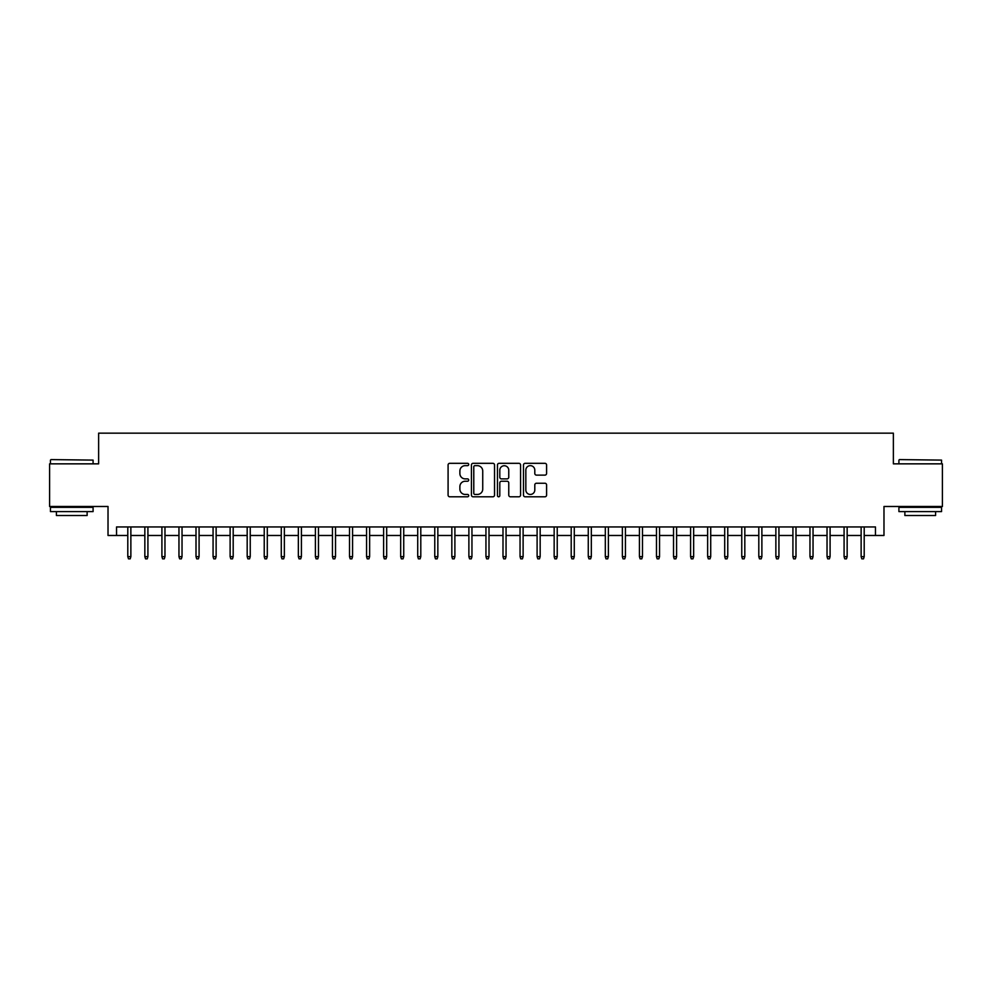 <?xml version="1.0" encoding="UTF-8"?>
<svg xmlns="http://www.w3.org/2000/svg" width="992" height="992" viewBox="0 0 992 992"><rect width="100%" height="100%" fill="white"/><g stroke="black" fill="none" stroke-linecap="round" stroke-linejoin="round"><path stroke-width="1.49" d="M468.708 464.492A1.178 1.178 0 0 0 467.542 463.314L449.76 463.314A1.674 1.674 0 0 0 448.086 464.988L448.086 495.12A1.674 1.674 0 0 0 449.76 496.794L467.542 496.794A1.178 1.178 0 0 0 468.708 495.628A1.178 1.178 0 0 0 467.542 494.45L465.236 494.45A5.357 5.357 0 0 1 459.879 489.093L459.879 486.588A5.357 5.357 0 0 1 465.236 481.232L467.542 481.232A1.178 1.178 0 0 0 468.708 480.054A1.178 1.178 0 0 0 467.542 478.888L465.236 478.888A5.357 5.357 0 0 1 459.879 473.531L459.879 471.014A5.357 5.357 0 0 1 465.236 465.657L467.542 465.657A1.178 1.178 0 0 0 468.708 464.492M544.918 475.118A1.674 1.674 0 0 0 546.592 473.444L546.592 464.988A1.674 1.674 0 0 0 544.918 463.314L525.165 463.314A1.674 1.674 0 0 0 523.491 464.988L523.491 495.12A1.674 1.674 0 0 0 525.165 496.794L544.918 496.794A1.674 1.674 0 0 0 546.592 495.12L546.592 484.914A1.674 1.674 0 0 0 544.918 483.24L536.474 483.24A1.674 1.674 0 0 0 534.8 484.914L534.8 489.974A4.476 4.476 0 0 1 530.323 494.45A4.476 4.476 0 0 1 525.834 489.974L525.834 470.134A4.476 4.476 0 0 1 530.323 465.657A4.476 4.476 0 0 1 534.8 470.134L534.8 473.444A1.674 1.674 0 0 0 536.474 475.118L544.918 475.118M116.535 535.482L116.535 526.95L875.465 526.95L875.465 535.482L883.984 535.482L883.984 506.49L942.4 506.49L942.4 463.847L893.37 463.847L893.37 433.157L98.63 433.157L98.63 463.847L49.6 463.847L49.6 506.49L108.016 506.49L108.016 535.482L127.794 535.482M494.537 464.988A1.674 1.674 0 0 0 492.863 463.314L473.11 463.314A1.674 1.674 0 0 0 471.436 464.988L471.436 495.12A1.674 1.674 0 0 0 473.11 496.794L492.863 496.794A1.674 1.674 0 0 0 494.537 495.12L494.537 464.988M499.137 463.314L518.89 463.314A1.674 1.674 0 0 1 520.564 464.988L520.564 495.12A1.674 1.674 0 0 1 518.89 496.794L510.434 496.794A1.674 1.674 0 0 1 508.76 495.12L508.76 482.906A1.674 1.674 0 0 0 507.086 481.232L501.481 481.232A1.674 1.674 0 0 0 499.807 482.906L499.807 495.628A1.178 1.178 0 0 1 498.641 496.794A1.178 1.178 0 0 1 497.463 495.628L497.463 464.988A1.674 1.674 0 0 1 499.137 463.314M130.87 535.482L144.844 535.482M147.92 535.482L161.907 535.482M164.97 535.482L178.957 535.482M182.032 535.482L196.007 535.482M199.082 535.482L213.069 535.482M216.132 535.482L230.119 535.482M233.194 535.482L247.182 535.482M250.244 535.482L264.232 535.482M267.294 535.482L281.282 535.482M284.357 535.482L298.344 535.482M301.407 535.482L315.394 535.482M318.469 535.482L332.444 535.482M335.519 535.482L349.506 535.482M352.569 535.482L366.556 535.482M369.632 535.482L383.606 535.482M386.682 535.482L400.669 535.482M403.732 535.482L417.719 535.482M420.794 535.482L434.769 535.482M437.844 535.482L451.831 535.482M454.894 535.482L468.881 535.482M471.956 535.482L485.944 535.482M489.006 535.482L502.994 535.482M506.056 535.482L520.044 535.482M523.119 535.482L537.106 535.482M540.169 535.482L554.156 535.482M557.231 535.482L571.206 535.482M574.281 535.482L588.268 535.482M591.331 535.482L605.318 535.482M608.394 535.482L622.368 535.482M625.444 535.482L639.431 535.482M642.494 535.482L656.481 535.482M659.556 535.482L673.531 535.482M676.606 535.482L690.593 535.482M693.656 535.482L707.643 535.482M710.718 535.482L724.706 535.482M727.768 535.482L741.756 535.482M744.818 535.482L758.806 535.482M761.881 535.482L775.868 535.482M778.931 535.482L792.918 535.482M795.993 535.482L809.968 535.482M813.043 535.482L827.03 535.482M830.093 535.482L844.08 535.482M847.156 535.482L861.13 535.482M864.206 535.482L875.465 535.482M474.945 465.657A1.178 1.178 0 0 0 473.779 466.835L473.779 493.284A1.178 1.178 0 0 0 474.945 494.45L477.375 494.45A5.357 5.357 0 0 0 482.732 489.093L482.732 471.014A5.357 5.357 0 0 0 477.375 465.657L474.945 465.657M508.76 470.22A4.476 4.476 0 0 0 504.283 465.744A4.476 4.476 0 0 0 499.807 470.22L499.807 477.214A1.674 1.674 0 0 0 501.481 478.888L507.086 478.888A1.674 1.674 0 0 0 508.76 477.214L508.76 470.22M127.794 556.624L128.476 558.843L130.188 558.843L130.87 556.624L127.794 556.624L127.794 526.95M130.87 556.624L130.87 526.95M50.964 459.594L93.087 460.102L50.964 459.594M71.771 511.599L50.456 511.599L50.456 507.346L93.087 507.346L93.087 511.599L71.771 511.599M87.122 511.599L87.122 515.53L56.42 515.53L56.42 511.599M899.422 459.594L941.544 460.102L899.422 459.594M920.229 511.599L898.913 511.599L898.913 507.346L941.544 507.346L941.544 511.599L920.229 511.599M935.58 511.599L935.58 515.53L904.878 515.53L904.878 511.599M144.844 556.624L145.526 558.843L147.238 558.843L147.92 556.624L144.844 556.624L144.844 526.95M147.92 556.624L147.92 526.95M161.907 556.624L162.589 558.843L164.288 558.843L164.97 556.624L161.907 556.624L161.907 526.95M164.97 556.624L164.97 526.95M178.957 556.624L179.639 558.843L181.35 558.843L182.032 556.624L178.957 556.624L178.957 526.95M182.032 556.624L182.032 526.95M196.007 556.624L196.689 558.843L198.4 558.843L199.082 556.624L196.007 556.624L196.007 526.95M199.082 556.624L199.082 526.95M213.069 556.624L213.751 558.843L215.45 558.843L216.132 556.624L213.069 556.624L213.069 526.95M216.132 556.624L216.132 526.95M230.119 556.624L230.801 558.843L232.512 558.843L233.194 556.624L230.119 556.624L230.119 526.95M233.194 556.624L233.194 526.95M247.182 556.624L247.864 558.843L249.562 558.843L250.244 556.624L247.182 556.624L247.182 526.95M250.244 556.624L250.244 526.95M264.232 556.624L264.914 558.843L266.612 558.843L267.294 556.624L264.232 556.624L264.232 526.95M267.294 556.624L267.294 526.95M281.282 556.624L281.964 558.843L283.675 558.843L284.357 556.624L281.282 556.624L281.282 526.95M284.357 556.624L284.357 526.95M298.344 556.624L299.026 558.843L300.725 558.843L301.407 556.624L298.344 556.624L298.344 526.95M301.407 556.624L301.407 526.95M315.394 556.624L316.076 558.843L317.787 558.843L318.469 556.624L315.394 556.624L315.394 526.95M318.469 556.624L318.469 526.95M332.444 556.624L333.126 558.843L334.837 558.843L335.519 556.624L332.444 556.624L332.444 526.95M335.519 556.624L335.519 526.95M349.506 556.624L350.188 558.843L351.887 558.843L352.569 556.624L349.506 556.624L349.506 526.95M352.569 556.624L352.569 526.95M366.556 556.624L367.238 558.843L368.95 558.843L369.632 556.624L366.556 556.624L366.556 526.95M369.632 556.624L369.632 526.95M383.606 556.624L384.288 558.843L386 558.843L386.682 556.624L383.606 556.624L383.606 526.95M386.682 556.624L386.682 526.95M400.669 556.624L401.351 558.843L403.05 558.843L403.732 556.624L400.669 556.624L400.669 526.95M403.732 556.624L403.732 526.95M417.719 556.624L418.401 558.843L420.112 558.843L420.794 556.624L417.719 556.624L417.719 526.95M420.794 556.624L420.794 526.95M434.769 556.624L435.451 558.843L437.162 558.843L437.844 556.624L434.769 556.624L434.769 526.95M437.844 556.624L437.844 526.95M451.831 556.624L452.513 558.843L454.212 558.843L454.894 556.624L451.831 556.624L451.831 526.95M454.894 556.624L454.894 526.95M468.881 556.624L469.563 558.843L471.274 558.843L471.956 556.624L468.881 556.624L468.881 526.95M471.956 556.624L471.956 526.95M485.944 556.624L486.626 558.843L488.324 558.843L489.006 556.624L485.944 556.624L485.944 526.95M489.006 556.624L489.006 526.95M502.994 556.624L503.676 558.843L505.374 558.843L506.056 556.624L502.994 556.624L502.994 526.95M506.056 556.624L506.056 526.95M520.044 556.624L520.726 558.843L522.437 558.843L523.119 556.624L520.044 556.624L520.044 526.95M523.119 556.624L523.119 526.95M537.106 556.624L537.788 558.843L539.487 558.843L540.169 556.624L537.106 556.624L537.106 526.95M540.169 556.624L540.169 526.95M554.156 556.624L554.838 558.843L556.549 558.843L557.231 556.624L554.156 556.624L554.156 526.95M557.231 556.624L557.231 526.95M571.206 556.624L571.888 558.843L573.599 558.843L574.281 556.624L571.206 556.624L571.206 526.95M574.281 556.624L574.281 526.95M588.268 556.624L588.95 558.843L590.649 558.843L591.331 556.624L588.268 556.624L588.268 526.95M591.331 556.624L591.331 526.95M605.318 556.624L606 558.843L607.712 558.843L608.394 556.624L605.318 556.624L605.318 526.95M608.394 556.624L608.394 526.95M622.368 556.624L623.05 558.843L624.762 558.843L625.444 556.624L622.368 556.624L622.368 526.95M625.444 556.624L625.444 526.95M639.431 556.624L640.113 558.843L641.812 558.843L642.494 556.624L639.431 556.624L639.431 526.95M642.494 556.624L642.494 526.95M656.481 556.624L657.163 558.843L658.874 558.843L659.556 556.624L656.481 556.624L656.481 526.95M659.556 556.624L659.556 526.95M673.531 556.624L674.213 558.843L675.924 558.843L676.606 556.624L673.531 556.624L673.531 526.95M676.606 556.624L676.606 526.95M690.593 556.624L691.275 558.843L692.974 558.843L693.656 556.624L690.593 556.624L690.593 526.95M693.656 556.624L693.656 526.95M707.643 556.624L708.325 558.843L710.036 558.843L710.718 556.624L707.643 556.624L707.643 526.95M710.718 556.624L710.718 526.95M724.706 556.624L725.388 558.843L727.086 558.843L727.768 556.624L724.706 556.624L724.706 526.95M727.768 556.624L727.768 526.95M741.756 556.624L742.438 558.843L744.136 558.843L744.818 556.624L741.756 556.624L741.756 526.95M744.818 556.624L744.818 526.95M758.806 556.624L759.488 558.843L761.199 558.843L761.881 556.624L758.806 556.624L758.806 526.95M761.881 556.624L761.881 526.95M775.868 556.624L776.55 558.843L778.249 558.843L778.931 556.624L775.868 556.624L775.868 526.95M778.931 556.624L778.931 526.95M792.918 556.624L793.6 558.843L795.311 558.843L795.993 556.624L792.918 556.624L792.918 526.95M795.993 556.624L795.993 526.95M809.968 556.624L810.65 558.843L812.361 558.843L813.043 556.624L809.968 556.624L809.968 526.95M813.043 556.624L813.043 526.95M827.03 556.624L827.712 558.843L829.411 558.843L830.093 556.624L827.03 556.624L827.03 526.95M830.093 556.624L830.093 526.95M844.08 556.624L844.762 558.843L846.474 558.843L847.156 556.624L844.08 556.624L844.08 526.95M847.156 556.624L847.156 526.95M861.13 556.624L861.812 558.843L863.524 558.843L864.206 556.624L861.13 556.624L861.13 526.95M864.206 556.624L864.206 526.95M50.456 463.847L50.456 460.102M60.177 507.346L60.177 506.49M83.365 507.346L83.365 506.49M93.087 463.847L93.087 460.102M898.913 463.847L898.913 460.102M908.635 507.346L908.635 506.49M931.823 507.346L931.823 506.49M941.544 463.847L941.544 460.102"/></g></svg>

